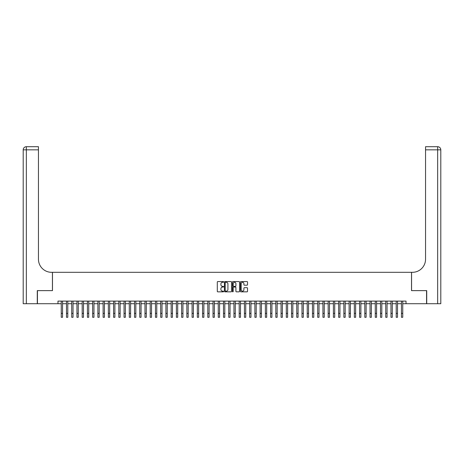 <?xml version="1.0" encoding="UTF-8"?>
<svg xmlns="http://www.w3.org/2000/svg" width="464" height="464" viewBox="0 0 464 464"><rect width="100%" height="100%" fill="white"/><g stroke="black" fill="none" stroke-linecap="round" stroke-linejoin="round"><path stroke-width="0.7" d="M223.625 281.926A0.36 0.36 0 0 0 223.265 281.567L217.807 281.567A0.516 0.516 0 0 0 217.297 282.083L217.297 291.328A0.516 0.516 0 0 0 217.807 291.844L223.265 291.844A0.36 0.36 0 0 0 223.625 291.485A0.36 0.36 0 0 0 223.265 291.125L222.558 291.125A1.641 1.641 0 0 1 220.916 289.478L220.916 288.707A1.641 1.641 0 0 1 222.558 287.065L223.265 287.065A0.36 0.36 0 0 0 223.625 286.706A0.36 0.36 0 0 0 223.265 286.346L222.558 286.346A1.641 1.641 0 0 1 220.916 284.705L220.916 283.933A1.641 1.641 0 0 1 222.558 282.286L223.265 282.286A0.36 0.36 0 0 0 223.625 281.926M247.016 285.192A0.516 0.516 0 0 0 247.527 284.676L247.527 282.083A0.516 0.516 0 0 0 247.016 281.567L240.949 281.567A0.516 0.516 0 0 0 240.439 282.083L240.439 291.328A0.516 0.516 0 0 0 240.949 291.844L247.016 291.844A0.516 0.516 0 0 0 247.527 291.328L247.527 288.196A0.516 0.516 0 0 0 247.016 287.68L244.418 287.68A0.516 0.516 0 0 0 243.907 288.196L243.907 289.751A1.375 1.375 0 0 1 242.533 291.125A1.375 1.375 0 0 1 241.158 289.751L241.158 283.661A1.375 1.375 0 0 1 242.533 282.286A1.375 1.375 0 0 1 243.907 283.661L243.907 284.676A0.516 0.516 0 0 0 244.418 285.192L247.016 285.192M57.977 303.717L37.433 303.717L37.433 290.632L52.484 290.632L52.484 272.31L411.516 272.31L411.516 290.632L426.567 290.632L426.567 303.717L406.023 303.717L406.023 301.101L57.977 301.101L57.977 303.717L61.248 303.717M231.548 282.083A0.516 0.516 0 0 0 231.037 281.567L224.976 281.567A0.516 0.516 0 0 0 224.46 282.083L224.46 291.328A0.516 0.516 0 0 0 224.976 291.844L231.037 291.844A0.516 0.516 0 0 0 231.548 291.328L231.548 282.083M232.963 281.567L239.024 281.567A0.516 0.516 0 0 1 239.54 282.083L239.54 291.328A0.516 0.516 0 0 1 239.024 291.844L236.431 291.844A0.516 0.516 0 0 1 235.915 291.328L235.915 287.581A0.516 0.516 0 0 0 235.405 287.065L233.682 287.065A0.516 0.516 0 0 0 233.172 287.581L233.172 291.485A0.36 0.36 0 0 1 232.812 291.844A0.36 0.36 0 0 1 232.452 291.485L232.452 282.083A0.516 0.516 0 0 1 232.963 281.567M62.559 303.717L66.485 303.717M67.79 303.717L71.717 303.717M73.028 303.717L76.949 303.717M78.259 303.717L82.186 303.717M83.491 303.717L87.418 303.717M88.728 303.717L92.649 303.717M93.96 303.717L97.887 303.717M99.192 303.717L103.118 303.717M104.429 303.717L108.356 303.717M109.661 303.717L113.587 303.717M114.892 303.717L118.819 303.717M120.13 303.717L124.056 303.717M125.361 303.717L129.288 303.717M130.599 303.717L134.519 303.717M135.83 303.717L139.757 303.717M141.062 303.717L144.988 303.717M146.299 303.717L150.22 303.717M151.531 303.717L155.457 303.717M156.762 303.717L160.689 303.717M162 303.717L165.926 303.717M167.231 303.717L171.158 303.717M172.469 303.717L176.39 303.717M177.7 303.717L181.627 303.717M182.932 303.717L186.859 303.717M188.169 303.717L192.09 303.717M193.401 303.717L197.328 303.717M198.633 303.717L202.559 303.717M203.87 303.717L207.797 303.717M209.102 303.717L213.028 303.717M214.339 303.717L218.26 303.717M219.571 303.717L223.497 303.717M224.802 303.717L228.729 303.717M230.04 303.717L233.96 303.717M235.271 303.717L239.198 303.717M240.503 303.717L244.429 303.717M245.74 303.717L249.661 303.717M250.972 303.717L254.898 303.717M256.203 303.717L260.13 303.717M261.441 303.717L265.367 303.717M266.672 303.717L270.599 303.717M271.91 303.717L275.831 303.717M277.141 303.717L281.068 303.717M282.373 303.717L286.3 303.717M287.61 303.717L291.531 303.717M292.842 303.717L296.769 303.717M298.074 303.717L302 303.717M303.311 303.717L307.238 303.717M308.543 303.717L312.469 303.717M313.78 303.717L317.701 303.717M319.012 303.717L322.938 303.717M324.243 303.717L328.17 303.717M329.481 303.717L333.401 303.717M334.712 303.717L338.639 303.717M339.944 303.717L343.87 303.717M345.181 303.717L349.108 303.717M350.413 303.717L354.339 303.717M355.644 303.717L359.571 303.717M360.882 303.717L364.808 303.717M366.113 303.717L370.04 303.717M371.351 303.717L375.272 303.717M376.582 303.717L380.509 303.717M381.814 303.717L385.741 303.717M387.051 303.717L390.972 303.717M392.283 303.717L396.21 303.717M397.515 303.717L401.441 303.717M402.752 303.717L406.023 303.717M225.539 282.286A0.36 0.36 0 0 0 225.179 282.646L225.179 290.766A0.36 0.36 0 0 0 225.539 291.125L226.287 291.125A1.641 1.641 0 0 0 227.928 289.478L227.928 283.933A1.641 1.641 0 0 0 226.287 282.286L225.539 282.286M235.915 283.69A1.375 1.375 0 0 0 234.54 282.315A1.375 1.375 0 0 0 233.172 283.69L233.172 285.83A0.516 0.516 0 0 0 233.682 286.346L235.405 286.346A0.516 0.516 0 0 0 235.915 285.83L235.915 283.69M61.248 313.374L62.559 313.374L62.559 317.295L61.248 317.295L61.248 301.101M62.559 313.374L62.559 301.101M37.277 290.632L52.432 290.632L52.432 272.31L51.539 272.31A13.085 13.085 0 0 1 38.454 259.231L38.454 149.843L26.338 149.843L26.338 303.717L37.277 303.717L37.277 290.632M26.338 303.717L23.2 303.717L23.2 149.843A3.138 3.138 0 0 1 26.338 146.705L38.454 146.705L38.454 149.843M38.454 146.705L26.338 146.705A3.138 3.138 0 0 0 23.2 149.843L26.338 149.843L26.338 146.705M51.539 272.31A13.085 13.085 0 0 1 38.454 259.231M437.662 303.717L437.662 146.705A3.138 3.138 0 0 1 440.8 149.843L440.8 303.717L426.723 303.717L426.723 290.632L411.568 290.632L411.568 272.31L412.461 272.31A13.085 13.085 0 0 0 425.546 259.231L425.546 146.705L437.662 146.705L425.546 146.705M412.461 272.31A13.085 13.085 0 0 0 425.546 259.231M66.485 313.374L67.79 313.374L67.79 317.295L66.485 317.295L66.485 301.101M67.79 313.374L67.79 301.101M71.717 313.374L73.028 313.374L73.028 317.295L71.717 317.295L71.717 301.101M73.028 313.374L73.028 301.101M76.949 313.374L78.259 313.374L78.259 317.295L76.949 317.295L76.949 301.101M78.259 313.374L78.259 301.101M82.186 313.374L83.491 313.374L83.491 317.295L82.186 317.295L82.186 301.101M83.491 313.374L83.491 301.101M87.418 313.374L88.728 313.374L88.728 317.295L87.418 317.295L87.418 301.101M88.728 313.374L88.728 301.101M92.649 313.374L93.96 313.374L93.96 317.295L92.649 317.295L92.649 301.101M93.96 313.374L93.96 301.101M97.887 313.374L99.192 313.374L99.192 317.295L97.887 317.295L97.887 301.101M99.192 313.374L99.192 301.101M103.118 313.374L104.429 313.374L104.429 317.295L103.118 317.295L103.118 301.101M104.429 313.374L104.429 301.101M108.356 313.374L109.661 313.374L109.661 317.295L108.356 317.295L108.356 301.101M109.661 313.374L109.661 301.101M113.587 313.374L114.892 313.374L114.892 317.295L113.587 317.295L113.587 301.101M114.892 313.374L114.892 301.101M118.819 313.374L120.13 313.374L120.13 317.295L118.819 317.295L118.819 301.101M120.13 313.374L120.13 301.101M124.056 313.374L125.361 313.374L125.361 317.295L124.056 317.295L124.056 301.101M125.361 313.374L125.361 301.101M129.288 313.374L130.599 313.374L130.599 317.295L129.288 317.295L129.288 301.101M130.599 313.374L130.599 301.101M134.519 313.374L135.83 313.374L135.83 317.295L134.519 317.295L134.519 301.101M135.83 313.374L135.83 301.101M139.757 313.374L141.062 313.374L141.062 317.295L139.757 317.295L139.757 301.101M141.062 313.374L141.062 301.101M144.988 313.374L146.299 313.374L146.299 317.295L144.988 317.295L144.988 301.101M146.299 313.374L146.299 301.101M150.22 313.374L151.531 313.374L151.531 317.295L150.22 317.295L150.22 301.101M151.531 313.374L151.531 301.101M155.457 313.374L156.762 313.374L156.762 317.295L155.457 317.295L155.457 301.101M156.762 313.374L156.762 301.101M160.689 313.374L162 313.374L162 317.295L160.689 317.295L160.689 301.101M162 313.374L162 301.101M165.926 313.374L167.231 313.374L167.231 317.295L165.926 317.295L165.926 301.101M167.231 313.374L167.231 301.101M171.158 313.374L172.469 313.374L172.469 317.295L171.158 317.295L171.158 301.101M172.469 313.374L172.469 301.101M176.39 313.374L177.7 313.374L177.7 317.295L176.39 317.295L176.39 301.101M177.7 313.374L177.7 301.101M181.627 313.374L182.932 313.374L182.932 317.295L181.627 317.295L181.627 301.101M182.932 313.374L182.932 301.101M186.859 313.374L188.169 313.374L188.169 317.295L186.859 317.295L186.859 301.101M188.169 313.374L188.169 301.101M192.09 313.374L193.401 313.374L193.401 317.295L192.09 317.295L192.09 301.101M193.401 313.374L193.401 301.101M197.328 313.374L198.633 313.374L198.633 317.295L197.328 317.295L197.328 301.101M198.633 313.374L198.633 301.101M202.559 313.374L203.87 313.374L203.87 317.295L202.559 317.295L202.559 301.101M203.87 313.374L203.87 301.101M207.797 313.374L209.102 313.374L209.102 317.295L207.797 317.295L207.797 301.101M209.102 313.374L209.102 301.101M213.028 313.374L214.339 313.374L214.339 317.295L213.028 317.295L213.028 301.101M214.339 313.374L214.339 301.101M218.26 313.374L219.571 313.374L219.571 317.295L218.26 317.295L218.26 301.101M219.571 313.374L219.571 301.101M223.497 313.374L224.802 313.374L224.802 317.295L223.497 317.295L223.497 301.101M224.802 313.374L224.802 301.101M228.729 313.374L230.04 313.374L230.04 317.295L228.729 317.295L228.729 301.101M230.04 313.374L230.04 301.101M233.96 313.374L235.271 313.374L235.271 317.295L233.96 317.295L233.96 301.101M235.271 313.374L235.271 301.101M239.198 313.374L240.503 313.374L240.503 317.295L239.198 317.295L239.198 301.101M240.503 313.374L240.503 301.101M244.429 313.374L245.74 313.374L245.74 317.295L244.429 317.295L244.429 301.101M245.74 313.374L245.74 301.101M249.661 313.374L250.972 313.374L250.972 317.295L249.661 317.295L249.661 301.101M250.972 313.374L250.972 301.101M254.898 313.374L256.203 313.374L256.203 317.295L254.898 317.295L254.898 301.101M256.203 313.374L256.203 301.101M260.13 313.374L261.441 313.374L261.441 317.295L260.13 317.295L260.13 301.101M261.441 313.374L261.441 301.101M265.367 313.374L266.672 313.374L266.672 317.295L265.367 317.295L265.367 301.101M266.672 313.374L266.672 301.101M270.599 313.374L271.91 313.374L271.91 317.295L270.599 317.295L270.599 301.101M271.91 313.374L271.91 301.101M275.831 313.374L277.141 313.374L277.141 317.295L275.831 317.295L275.831 301.101M277.141 313.374L277.141 301.101M281.068 313.374L282.373 313.374L282.373 317.295L281.068 317.295L281.068 301.101M282.373 313.374L282.373 301.101M286.3 313.374L287.61 313.374L287.61 317.295L286.3 317.295L286.3 301.101M287.61 313.374L287.61 301.101M291.531 313.374L292.842 313.374L292.842 317.295L291.531 317.295L291.531 301.101M292.842 313.374L292.842 301.101M296.769 313.374L298.074 313.374L298.074 317.295L296.769 317.295L296.769 301.101M298.074 313.374L298.074 301.101M302 313.374L303.311 313.374L303.311 317.295L302 317.295L302 301.101M303.311 313.374L303.311 301.101M307.238 313.374L308.543 313.374L308.543 317.295L307.238 317.295L307.238 301.101M308.543 313.374L308.543 301.101M312.469 313.374L313.78 313.374L313.78 317.295L312.469 317.295L312.469 301.101M313.78 313.374L313.78 301.101M317.701 313.374L319.012 313.374L319.012 317.295L317.701 317.295L317.701 301.101M319.012 313.374L319.012 301.101M322.938 313.374L324.243 313.374L324.243 317.295L322.938 317.295L322.938 301.101M324.243 313.374L324.243 301.101M328.17 313.374L329.481 313.374L329.481 317.295L328.17 317.295L328.17 301.101M329.481 313.374L329.481 301.101M333.401 313.374L334.712 313.374L334.712 317.295L333.401 317.295L333.401 301.101M334.712 313.374L334.712 301.101M338.639 313.374L339.944 313.374L339.944 317.295L338.639 317.295L338.639 301.101M339.944 313.374L339.944 301.101M343.87 313.374L345.181 313.374L345.181 317.295L343.87 317.295L343.87 301.101M345.181 313.374L345.181 301.101M349.108 313.374L350.413 313.374L350.413 317.295L349.108 317.295L349.108 301.101M350.413 313.374L350.413 301.101M354.339 313.374L355.644 313.374L355.644 317.295L354.339 317.295L354.339 301.101M355.644 313.374L355.644 301.101M359.571 313.374L360.882 313.374L360.882 317.295L359.571 317.295L359.571 301.101M360.882 313.374L360.882 301.101M364.808 313.374L366.113 313.374L366.113 317.295L364.808 317.295L364.808 301.101M366.113 313.374L366.113 301.101M370.04 313.374L371.351 313.374L371.351 317.295L370.04 317.295L370.04 301.101M371.351 313.374L371.351 301.101M375.272 313.374L376.582 313.374L376.582 317.295L375.272 317.295L375.272 301.101M376.582 313.374L376.582 301.101M380.509 313.374L381.814 313.374L381.814 317.295L380.509 317.295L380.509 301.101M381.814 313.374L381.814 301.101M385.741 313.374L387.051 313.374L387.051 317.295L385.741 317.295L385.741 301.101M387.051 313.374L387.051 301.101M390.972 313.374L392.283 313.374L392.283 317.295L390.972 317.295L390.972 301.101M392.283 313.374L392.283 301.101M396.21 313.374L397.515 313.374L397.515 317.295L396.21 317.295L396.21 301.101M397.515 313.374L397.515 301.101M401.441 313.374L402.752 313.374L402.752 317.295L401.441 317.295L401.441 301.101M402.752 313.374L402.752 301.101M440.8 149.843L425.546 149.843"/></g></svg>
